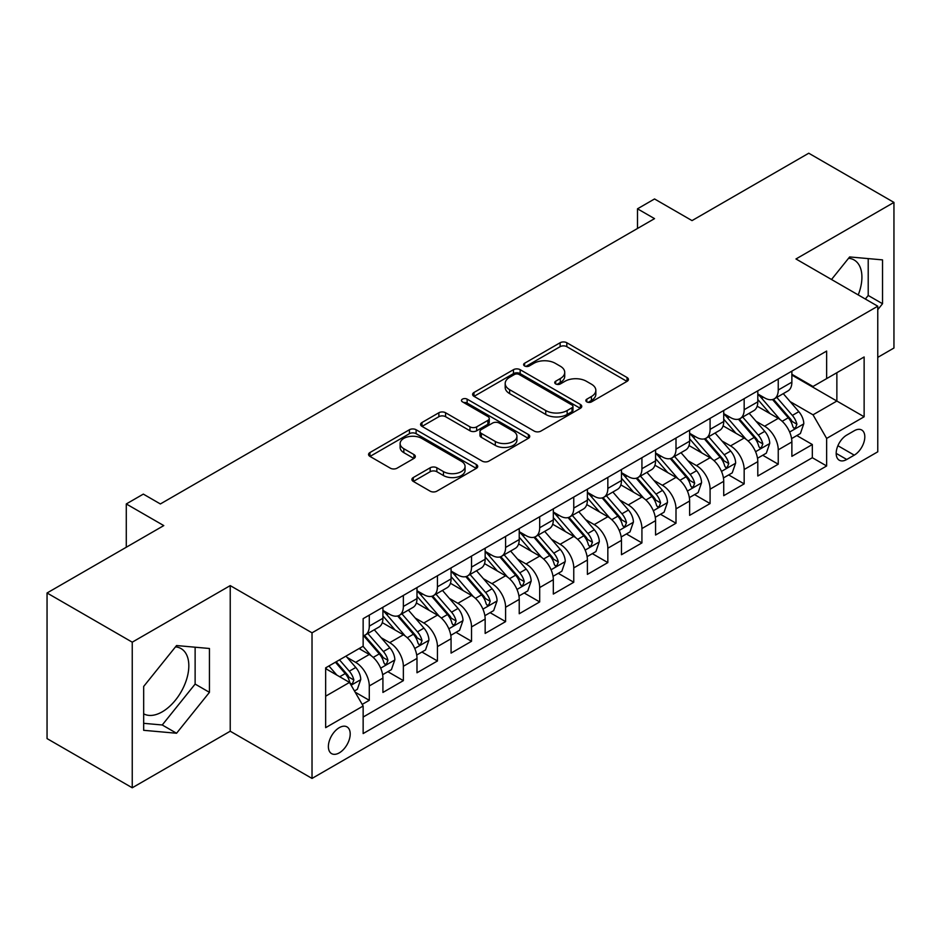 <?xml version="1.0" encoding="UTF-8"?>
<svg xmlns="http://www.w3.org/2000/svg" width="941" height="941" viewBox="0 0 941 941"><rect width="100%" height="100%" fill="white"/><g stroke="black" fill="none" stroke-linecap="round" stroke-linejoin="round"><path stroke-width="1.41" d="M586.808 401.889A3.317 1.917 0 0 0 591.489 401.889L627.035 381.364A4.729 2.729 0 0 0 628.423 379.435A4.729 2.729 0 0 0 627.035 377.506L566.823 342.736A4.729 2.729 0 0 0 560.13 342.736L524.584 363.261A3.317 1.917 0 0 0 523.619 364.614A3.317 1.917 0 0 0 524.584 365.967A3.317 1.917 0 0 0 529.277 365.967L533.876 363.308A15.138 8.74 0 0 1 555.284 363.308L560.295 366.202A15.138 8.74 0 0 1 564.729 372.389A15.138 8.74 0 0 1 560.295 378.564L555.696 381.223A3.317 1.917 0 0 0 554.731 382.575A3.317 1.917 0 0 0 555.696 383.928A3.317 1.917 0 0 0 560.377 383.928L564.988 381.27A15.138 8.74 0 0 1 586.396 381.27L591.407 384.163A15.138 8.74 0 0 1 595.841 390.35A15.138 8.74 0 0 1 591.407 396.526L586.808 399.184A3.317 1.917 0 0 0 585.843 400.537A3.317 1.917 0 0 0 586.808 401.889L586.808 399.184M143.667 713.819A37.593 21.702 120 0 0 162.24 711.831A37.593 21.702 120 0 0 186.8 678.696A37.593 21.702 120 0 0 181.037 648.572A37.593 21.702 120 0 0 175.485 646.879M339.289 752.859A15.421 8.904 120 0 0 349.37 739.261A15.421 8.904 120 0 0 347.006 726.899A15.421 8.904 120 0 0 339.289 727.664A15.421 8.904 120 0 0 329.209 741.261A15.421 8.904 120 0 0 331.573 753.623A15.421 8.904 120 0 0 339.289 752.859M848.582 258.269A37.593 21.702 -60 0 1 854.134 259.975A37.593 21.702 -60 0 1 858.227 294.921M413.275 477.546A4.729 2.729 0 0 0 411.887 479.475A4.729 2.729 0 0 0 413.275 481.404L430.166 491.167A4.729 2.729 0 0 0 436.859 491.167L476.334 468.371A4.729 2.729 0 0 0 477.722 466.442A4.729 2.729 0 0 0 476.334 464.513L416.122 429.743A4.729 2.729 0 0 0 409.429 429.743L369.954 452.539A4.729 2.729 0 0 0 368.566 454.468A4.729 2.729 0 0 0 369.954 456.397L390.362 468.183A4.729 2.729 0 0 0 397.055 468.183L413.946 458.432A4.729 2.729 0 0 0 415.334 456.491A4.729 2.729 0 0 0 413.946 454.562L403.83 448.716A12.656 7.305 0 0 1 400.125 443.552A12.656 7.305 0 0 1 407.935 436.8A12.656 7.305 0 0 1 421.721 438.388L461.361 461.278A12.656 7.305 0 0 1 465.066 466.442A12.656 7.305 0 0 1 457.255 473.194A12.656 7.305 0 0 1 443.47 471.606L436.859 467.795A4.729 2.729 0 0 0 430.166 467.795L413.275 477.546L413.275 481.404M877.765 357.368L893.95 348.017L893.95 202.409L808.754 153.218L692.023 220.606L654.536 198.963L637.492 208.808L654.536 218.641L160.37 503.953L143.326 494.107L126.282 503.953L126.282 547.239M132.246 642.174L132.246 787.782L230.227 731.216L230.227 585.608L132.246 642.174L47.05 592.983L163.781 525.596L126.282 503.953M230.227 585.608L312.024 632.822L877.765 306.201L877.765 451.809L312.024 778.43L312.024 632.822M893.95 202.409L795.968 258.975L877.765 306.201M534.206 431.096A4.729 2.729 0 0 0 540.899 431.096L580.374 408.312A4.729 2.729 0 0 0 581.761 406.371A4.729 2.729 0 0 0 580.374 404.442L520.161 369.684A4.729 2.729 0 0 0 513.468 369.684L473.993 392.468A4.729 2.729 0 0 0 472.605 394.397A4.729 2.729 0 0 0 473.993 396.337L534.206 431.096M463.772 402.607A3.317 1.917 0 0 1 467.136 403.066L467.136 399.137L528.348 434.483A4.729 2.729 0 0 1 529.736 436.412A4.729 2.729 0 0 1 528.348 438.341L488.873 461.125A4.729 2.729 0 0 1 482.192 461.125L421.98 426.367L421.98 422.509A4.729 2.729 0 0 0 420.592 424.438A4.729 2.729 0 0 0 421.98 426.367M421.98 422.509L438.871 412.746A4.729 2.729 0 0 1 445.564 412.746L469.982 426.849A4.729 2.729 0 0 0 476.664 426.849L487.873 420.38A4.729 2.729 0 0 0 489.261 418.451A4.729 2.729 0 0 0 487.873 416.522L462.454 401.842A3.317 1.917 0 0 1 461.478 400.49A3.317 1.917 0 0 1 463.525 398.725A3.317 1.917 0 0 1 467.136 399.137M132.246 787.782L47.05 738.591L47.05 592.983M362.214 704.397L369.284 700.316L355.133 692.153M347.088 657.406L355.651 662.346A19.279 11.127 60 0 1 369.284 685.954L382.916 678.085L382.916 692.447L403.36 680.637L387.857 671.686M381.176 637.727L389.727 642.668A19.279 11.127 60 0 1 403.36 666.275L416.992 658.406L416.992 672.768L437.447 660.97L421.933 652.019M415.252 618.049L423.815 622.989A19.279 11.127 60 0 1 437.447 646.608L451.068 638.727L451.068 653.101L471.523 641.292L456.02 632.34M449.339 598.37L457.891 603.31A19.279 11.127 60 0 1 471.523 626.929L485.156 619.06L485.156 633.422L505.599 621.613L490.096 612.662M483.415 578.703L491.967 583.643A19.279 11.127 60 0 1 505.599 607.251L519.232 599.382L519.232 613.744L539.687 601.934L524.172 592.983M517.491 559.025L526.054 563.965A19.279 11.127 60 0 1 539.687 587.572L553.32 579.703L553.32 594.065L573.763 582.256L558.26 573.304M551.579 539.346L560.13 544.286A19.279 11.127 60 0 1 573.763 567.894L587.396 560.024L587.396 574.386L607.839 562.589L592.336 553.637M585.655 519.667L594.218 524.607A19.279 11.127 60 0 1 607.839 548.227L621.472 540.346L621.472 554.72L641.927 542.91L626.424 533.959M619.731 499.989L628.294 504.929A19.279 11.127 60 0 1 641.927 528.548L655.559 520.679L655.559 535.041L676.003 523.231L660.5 514.28M653.819 480.322L662.37 485.262A19.279 11.127 60 0 1 676.003 508.869L689.635 501L689.635 515.362L710.09 503.553L694.576 494.601M687.895 460.643L696.458 465.583A19.279 11.127 60 0 1 710.09 489.191L723.723 481.322L723.723 495.684L744.166 483.886L728.663 474.923M721.982 440.964L730.534 445.905A19.279 11.127 60 0 1 744.166 469.512L757.799 461.643L757.799 476.005L778.242 464.207L778.242 449.845A19.279 11.127 -120 0 0 764.61 426.226L756.058 421.286M762.739 455.256L778.242 464.207M382.916 678.085A19.279 11.127 -120 0 0 369.284 654.477L359.062 648.572M416.992 658.406A19.279 11.127 -120 0 0 403.36 634.799L382.281 622.624M451.068 638.727A19.279 11.127 -120 0 0 437.447 615.12L416.369 602.958M485.156 619.06A19.279 11.127 -120 0 0 471.523 595.441L450.445 583.279M519.232 599.382A19.279 11.127 -120 0 0 505.599 575.763L484.521 563.6M553.32 579.703A19.279 11.127 -120 0 0 539.687 556.096L518.609 543.922M587.396 560.024A19.279 11.127 -120 0 0 573.763 536.417L552.685 524.243M621.472 540.346A19.279 11.127 -120 0 0 607.839 516.738L586.772 504.576M655.559 520.679A19.279 11.127 -120 0 0 641.927 497.06L620.848 484.897M689.635 501A19.279 11.127 -120 0 0 676.003 477.381L654.924 465.219M723.723 481.322A19.279 11.127 -120 0 0 710.09 457.714L689.012 445.54M757.799 461.643A19.279 11.127 -120 0 0 744.166 438.035L723.088 425.861M854.252 430.755L846.747 435.083A14.938 8.622 120 0 0 836.984 448.245A14.938 8.622 120 0 0 839.278 460.22A14.938 8.622 120 0 0 846.747 459.479L854.252 455.15A14.938 8.622 120 0 0 864.003 441.988A14.938 8.622 120 0 0 861.721 430.013A14.938 8.622 120 0 0 854.252 430.755M325.657 696.187L349.511 682.413L363.144 706.021L363.144 733.568L826.645 465.971L826.645 438.424L813.012 414.816L790.134 401.607M363.144 706.021L325.657 727.664L325.657 667.851L363.144 646.208L363.144 618.66L826.645 351.064L826.645 378.611L864.132 356.968L864.132 416.781L826.645 438.424M382.916 610.403L389.727 614.332A19.279 11.127 60 0 0 399.372 615.285L413.005 607.415A19.279 11.127 -120 0 0 416.992 598.594L416.992 587.572M416.992 590.725L423.815 594.653A19.279 11.127 60 0 0 433.448 595.606L447.081 587.737A19.279 11.127 -120 0 0 451.068 578.915L451.068 567.894M451.068 571.046L457.891 574.975A19.279 11.127 60 0 0 467.524 575.939L481.157 568.07A19.279 11.127 -120 0 0 485.156 559.236L485.156 548.215M485.156 551.367L491.967 555.308A19.279 11.127 60 0 0 501.612 556.26L515.245 548.391A19.279 11.127 -120 0 0 519.232 539.558L519.232 528.548M519.232 531.689L526.054 535.629A19.279 11.127 60 0 0 535.688 536.582L549.321 528.713A19.279 11.127 -120 0 0 553.32 519.891L553.32 508.869M553.32 512.022L560.13 515.95A19.279 11.127 60 0 0 569.775 516.903L583.408 509.034A19.279 11.127 -120 0 0 587.396 500.212L587.396 489.191M587.396 492.343L594.218 496.272A19.279 11.127 60 0 0 603.851 497.236L617.484 489.355A19.279 11.127 -120 0 0 621.472 480.533L621.472 469.512M621.472 472.664L628.294 476.605A19.279 11.127 60 0 0 637.927 477.558L651.56 469.688A19.279 11.127 -120 0 0 655.559 460.855L655.559 449.845M655.559 452.986L662.37 456.926A19.279 11.127 60 0 0 672.015 457.879L685.648 450.01A19.279 11.127 -120 0 0 689.635 441.188L689.635 430.166M689.635 433.307L696.458 437.247A19.279 11.127 60 0 0 706.091 438.2L719.724 430.331A19.279 11.127 -120 0 0 723.723 421.509L723.723 410.488M723.723 413.64L730.534 417.569A19.279 11.127 60 0 0 740.179 418.522L753.8 410.652A19.279 11.127 -120 0 0 757.799 401.831L757.799 390.809M363.144 717.042L812.33 457.714L812.33 444.528L791.875 456.338L791.875 441.964A19.279 11.127 -120 0 0 778.242 418.357L757.176 406.194M757.799 393.961L764.61 397.89A19.279 11.127 -120 0 0 774.255 398.855A19.279 11.127 -120 0 0 778.242 390.021L778.242 379M774.255 398.855L787.888 390.974A19.279 11.127 -120 0 0 791.875 382.152L791.875 371.13M369.284 615.12L369.284 626.141A19.279 11.127 60 0 1 365.284 634.963A19.279 11.127 60 0 1 363.144 635.74M365.284 634.963L378.917 627.094A19.279 11.127 -120 0 0 382.916 618.272L382.916 607.251M403.36 595.441L403.36 606.463A19.279 11.127 60 0 1 399.372 615.285M437.447 575.763L437.447 586.784A19.279 11.127 60 0 1 433.448 595.606M471.523 556.096L471.523 567.105A19.279 11.127 60 0 1 467.524 575.939M505.599 536.417L505.599 547.439A19.279 11.127 60 0 1 501.612 556.26M539.687 516.738L539.687 527.76A19.279 11.127 60 0 1 535.688 536.582M573.763 497.06L573.763 508.081A19.279 11.127 60 0 1 569.775 516.903M607.839 477.381L607.839 488.403A19.279 11.127 60 0 1 603.851 497.236M641.927 457.714L641.927 468.724A19.279 11.127 60 0 1 637.927 477.558M676.003 438.035L676.003 449.057A19.279 11.127 60 0 1 672.015 457.879M710.09 418.357L710.09 429.378A19.279 11.127 60 0 1 706.091 438.2M744.166 398.678L744.166 409.7A19.279 11.127 60 0 1 740.179 418.522M744.166 469.512L744.166 483.886M710.09 489.191L710.09 503.553M676.003 508.869L676.003 523.231M641.927 528.548L641.927 542.91M607.839 548.227L607.839 562.589M573.763 567.894L573.763 582.256M539.687 587.572L539.687 601.934M505.599 607.251L505.599 621.613M471.523 626.929L471.523 641.292M437.447 646.608L437.447 660.97M403.36 666.275L403.36 680.637M369.284 685.954L369.284 700.316M349.511 682.413L325.657 668.639M813.012 414.816L836.867 401.042L836.867 372.707L864.132 356.968M791.875 375.071L864.132 416.781M791.875 374.283L813.012 386.48L826.645 378.611M230.227 731.216L312.024 778.43M637.492 208.808L637.492 228.487M796.815 435.577L812.33 444.528M812.33 457.714L826.645 465.971M877.765 309.671L882.529 303.731L882.529 259.881L849.641 256.94L831.515 279.501M143.667 730.31L176.555 733.251L209.443 692.341L209.443 648.49L176.555 645.55L143.667 686.46L143.667 730.31M865.344 299.038L868.214 295.462L868.214 258.599M868.214 295.462L882.529 303.731M143.667 723.323L162.24 724.982L195.128 684.072L195.128 647.208M195.128 684.072L209.443 692.341M162.24 724.982L176.555 733.251M588.137 402.348L591.407 400.466A15.138 8.74 0 0 0 595.841 394.279L595.841 390.35M564.729 372.389L564.729 376.318A15.138 8.74 0 0 1 560.295 382.505L557.025 384.387M626.977 381.399L566.823 346.676A4.729 2.729 0 0 0 560.13 346.676L525.913 366.425M580.303 408.347L520.161 373.612A4.729 2.729 0 0 0 513.468 373.612L474.052 396.373M572.01 407.724A3.317 1.917 0 0 0 572.975 406.371A3.317 1.917 0 0 0 572.01 405.03L519.15 374.506A3.317 1.917 0 0 0 514.468 374.506L509.622 377.306A15.138 8.74 0 0 0 505.188 383.493A15.138 8.74 0 0 0 509.622 389.668L545.745 410.535A15.138 8.74 0 0 0 567.152 410.535L572.01 407.724L572.01 411.664A3.317 1.917 0 0 0 572.975 410.311L572.975 406.371M505.188 383.493L505.188 387.421A15.138 8.74 0 0 0 509.622 393.609L509.622 389.668M572.01 411.664L567.152 414.463A15.138 8.74 0 0 1 545.745 414.463L509.622 393.609M422.038 426.402L438.871 416.687L438.871 412.746M489.261 418.451L489.261 422.38A4.729 2.729 0 0 1 487.873 424.309L476.664 430.79A4.729 2.729 0 0 1 469.982 430.79L445.564 416.687A4.729 2.729 0 0 0 438.871 416.687M467.136 403.066L528.289 438.377M495.319 441.482A12.656 7.305 0 0 0 509.105 443.058A12.656 7.305 0 0 0 516.927 436.318A12.656 7.305 0 0 0 513.21 431.143L499.248 423.085A4.729 2.729 0 0 0 492.555 423.085L481.357 429.555A4.729 2.729 0 0 0 479.969 431.484A4.729 2.729 0 0 0 481.357 433.413L495.319 441.482L495.319 445.411A12.656 7.305 0 0 0 509.105 446.999A12.656 7.305 0 0 0 516.927 440.247L516.927 436.318M479.969 431.484L479.969 435.424A4.729 2.729 0 0 0 481.357 437.353L481.357 433.413M495.319 445.411L481.357 437.353M465.066 466.442L465.066 470.382A12.656 7.305 0 0 1 457.255 477.122A12.656 7.305 0 0 1 443.47 475.546L436.859 471.723A4.729 2.729 0 0 0 430.166 471.723L413.334 481.451M400.125 443.552L400.125 447.493A12.656 7.305 0 0 0 403.83 452.656L403.83 448.716M413.887 458.467L403.83 452.656M476.275 468.406L416.122 433.683A4.729 2.729 0 0 0 409.429 433.683L370.013 456.432M791.593 438.588L800.403 433.507L803.802 423.673A12.774 7.375 -120 0 0 798.827 411.676L783.265 393.644M780.136 419.604L761.669 398.219A36.875 21.29 -120 0 0 757.799 394.173M770.009 413.605L759.681 401.642A30.606 17.667 -120 0 0 757.799 399.584M772.514 399.537L788.264 417.78A12.774 7.375 60 0 1 792.816 426.579L793.745 428.084L795.474 427.849L796.909 424.215A12.774 7.375 -120 0 0 792.357 415.416L776.784 397.384M773.443 399.243L790.369 418.839A6.505 3.752 60 0 1 792.004 421.38L796.909 424.215M757.517 458.267L766.315 453.186L769.726 443.352A12.774 7.375 -120 0 0 764.751 431.354L749.177 413.322M746.06 439.282L727.593 417.898A36.875 21.29 -120 0 0 723.723 413.852M735.933 433.283L725.605 421.321A30.606 17.667 -120 0 0 723.723 419.263M738.438 419.215L754.188 437.459A12.774 7.375 60 0 1 758.74 446.257L759.669 447.763L761.398 447.528L762.833 443.893A12.774 7.375 -120 0 0 758.281 435.095L742.708 417.063M739.367 418.921L756.282 438.518A6.505 3.752 60 0 1 757.928 441.058L762.833 443.893M723.429 477.946L732.239 472.864L735.65 463.019A12.774 7.375 -120 0 0 730.675 451.033L715.101 433.001M711.984 458.961L693.517 437.577A36.875 21.29 -120 0 0 689.635 433.519M701.857 452.962L691.517 441A30.606 17.667 -120 0 0 689.635 438.941M704.362 438.894L720.1 457.126A12.774 7.375 60 0 1 724.664 465.924L725.593 467.442L727.311 467.195L728.746 463.572A12.774 7.375 -120 0 0 724.194 454.774L708.62 436.742M705.279 438.6L722.206 458.196A6.505 3.752 60 0 1 723.841 460.737L728.746 463.572M689.353 497.624L698.163 492.543L701.563 482.698A12.774 7.375 -120 0 0 696.587 470.712L681.013 452.68M677.896 478.628L659.429 457.255A36.875 21.29 -120 0 0 655.559 453.197M667.769 472.629L657.441 460.678A30.606 17.667 -120 0 0 655.559 458.62M670.274 458.573L686.024 476.805A12.774 7.375 60 0 1 690.576 485.603L691.506 487.12L693.235 486.873L694.67 483.239A12.774 7.375 -120 0 0 690.118 474.44L674.544 456.42M671.204 458.279L688.13 477.863A6.505 3.752 60 0 1 689.765 480.416L694.67 483.239M655.265 517.303L664.075 512.21L667.487 502.376A12.774 7.375 -120 0 0 662.511 490.379L646.938 472.358M643.82 498.307L625.353 476.934A36.875 21.29 -120 0 0 621.472 472.876M633.693 492.308L623.365 480.345A30.606 17.667 -120 0 0 621.472 478.299M636.198 478.251L651.948 496.483A12.774 7.375 60 0 1 656.5 505.282L657.43 506.799L659.159 506.552L660.594 502.917A12.774 7.375 -120 0 0 656.03 494.119L640.468 476.087M637.116 477.946L654.042 497.542A6.505 3.752 60 0 1 655.689 500.083L660.594 502.917M621.189 536.97L630 531.888L633.399 522.055A12.774 7.375 -120 0 0 628.435 510.057L612.862 492.025M609.733 517.985L591.277 496.601A36.875 21.29 -120 0 0 587.396 492.555M599.605 511.986L589.278 500.024A30.606 17.667 -120 0 0 587.396 497.965M602.111 497.918L617.861 516.162A12.774 7.375 60 0 1 622.413 524.96L623.342 526.466L625.071 526.231L626.506 522.596A12.774 7.375 -120 0 0 621.954 513.798L606.38 495.766M603.04 497.624L619.966 517.221A6.505 3.752 60 0 1 621.601 519.761L626.506 522.596M587.113 556.649L595.912 551.567L599.323 541.722A12.774 7.375 -120 0 0 594.347 529.736L578.774 511.704M575.657 537.664L557.19 516.28A36.875 21.29 -120 0 0 553.32 512.222M565.529 531.665L555.202 519.703A30.606 17.667 -120 0 0 553.32 517.644M568.035 517.597L583.785 535.829A12.774 7.375 60 0 1 588.337 544.627L589.266 546.145L590.995 545.909L592.43 542.275A12.774 7.375 -120 0 0 587.878 533.476L572.304 515.445M568.964 517.303L585.878 536.899A6.505 3.752 60 0 1 587.525 539.44L592.43 542.275M553.026 576.327L561.836 571.246L565.247 561.401A12.774 7.375 -120 0 0 560.271 549.415L544.698 531.383M541.581 557.343L523.114 535.958A36.875 21.29 -120 0 0 519.232 531.9M531.453 551.344L521.126 539.381A30.606 17.667 -120 0 0 519.232 537.323M533.959 537.276L549.709 555.508A12.774 7.375 60 0 1 554.261 564.306L555.19 565.823L556.907 565.576L558.342 561.953A12.774 7.375 -120 0 0 553.79 553.155L538.217 535.123M534.876 536.982L551.802 556.566A6.505 3.752 60 0 1 553.437 559.119L558.342 561.953M518.95 596.006L527.76 590.924L531.159 581.079A12.774 7.375 -120 0 0 526.184 569.093L510.622 551.061M507.493 577.009L489.026 555.637A36.875 21.29 -120 0 0 485.156 551.579M497.366 571.011L487.038 559.06A30.606 17.667 -120 0 0 485.156 557.001M499.871 556.954L515.621 575.186A12.774 7.375 60 0 1 520.173 583.985L521.102 585.502L522.831 585.255L524.266 581.62A12.774 7.375 -120 0 0 519.714 572.822L504.141 554.802M500.8 556.649L517.726 576.245A6.505 3.752 60 0 1 519.361 578.797L524.266 581.62M484.874 615.685L493.672 610.591L497.083 600.758A12.774 7.375 -120 0 0 492.108 588.76L476.534 570.74M473.417 596.688L454.95 575.304A36.875 21.29 -120 0 0 451.068 571.258M463.29 590.689L452.962 578.727A30.606 17.667 -120 0 0 451.068 576.68M465.795 576.633L481.545 594.865A12.774 7.375 60 0 1 486.097 603.663L487.026 605.181L488.755 604.934L490.19 601.299A12.774 7.375 -120 0 0 485.627 592.501L470.065 574.469M466.724 576.327L483.639 595.924A6.505 3.752 60 0 1 485.285 598.464L490.19 601.299M450.786 635.351L459.596 630.27L462.996 620.437A12.774 7.375 -120 0 0 458.032 608.439L442.458 590.407M439.341 616.367L420.874 594.983A36.875 21.29 -120 0 0 416.992 590.936M429.214 610.368L418.874 598.405A30.606 17.667 -120 0 0 416.992 596.347M431.707 596.3L447.457 614.544A12.774 7.375 60 0 1 452.021 623.342L452.95 624.848L454.668 624.612L456.103 620.978A12.774 7.375 -120 0 0 451.551 612.179L435.977 594.147M432.637 596.006L449.563 615.602A6.505 3.752 60 0 1 451.198 618.143L456.103 620.978M416.71 655.03L425.508 649.949L428.92 640.103A12.774 7.375 -120 0 0 423.944 628.118L408.37 610.086M405.253 636.045L386.786 614.661A36.875 21.29 -120 0 0 382.916 610.603M395.126 630.047L384.798 618.084A30.606 17.667 -120 0 0 382.916 616.026M397.631 615.979L413.381 634.21A12.774 7.375 60 0 1 417.933 643.009L418.863 644.526L420.592 644.291L422.027 640.656A12.774 7.375 -120 0 0 417.475 631.858L401.901 613.826M398.561 615.685L415.487 635.281A6.505 3.752 60 0 1 417.122 637.822L422.027 640.656M382.622 674.709L391.432 669.627L394.844 659.782A12.774 7.375 -120 0 0 389.868 647.796L374.295 629.764M371.177 655.724L363.026 646.279M361.05 649.713L359.721 648.184M363.555 635.657L379.305 653.889A12.774 7.375 60 0 1 383.857 662.687L384.787 664.205L386.504 663.958L387.939 660.323A12.774 7.375 -120 0 0 383.387 651.525L367.825 633.505M364.473 635.363L381.399 654.948A6.505 3.752 60 0 1 383.046 657.5L387.939 660.323M354.451 690.976L357.357 689.294L360.756 679.461A12.774 7.375 -120 0 0 355.78 667.463L345.982 656.112M336.831 675.085L328.938 665.957M326.962 669.392L325.657 667.875M335.419 662.217L345.218 673.568A12.774 7.375 60 0 1 349.77 682.366L350.699 683.884L352.428 683.637L353.863 680.002A12.774 7.375 -120 0 0 349.311 671.204L339.501 659.853M336.208 661.758L347.323 674.626A6.505 3.752 60 0 1 348.958 677.179L353.863 680.002M355.651 662.346L369.284 654.477M389.727 642.668L403.36 634.799M423.815 622.989L437.447 615.12M457.891 603.31L471.523 595.441M491.967 583.643L505.599 575.763M526.054 563.965L539.687 556.096M560.13 544.286L573.763 536.417M594.218 524.607L607.839 516.738M628.294 504.929L641.927 497.06M662.37 485.262L676.003 477.381M696.458 465.583L710.09 457.714M730.534 445.905L744.166 438.035M764.61 426.226L778.242 418.357M778.242 390.021L791.875 382.152M369.284 626.141L382.916 618.272M403.36 606.463L416.992 598.594M437.447 586.784L451.068 578.915M471.523 567.105L485.156 559.236M505.599 547.439L519.232 539.558M539.687 527.76L553.32 519.891M573.763 508.081L587.396 500.212M607.839 488.403L621.472 480.533M641.927 468.724L655.559 460.855M676.003 449.057L689.635 441.188M710.09 429.378L723.723 421.509M744.166 409.7L757.799 401.831M778.242 449.845L791.875 441.964M837.902 445.716L854.252 455.15M836.184 453.386L846.747 459.479M591.407 400.466L591.407 396.526M555.696 383.928L555.696 381.223M560.295 382.505L560.295 378.564M524.584 365.967L524.584 363.261M560.13 346.676L560.13 342.736M566.823 346.676L566.823 342.736M627.035 381.364L627.035 377.506M473.993 396.337L473.993 392.468M513.468 373.612L513.468 369.684M520.161 373.612L520.161 369.684M580.374 408.312L580.374 404.442M545.745 414.463L545.745 410.535M567.152 414.463L567.152 410.535M445.564 416.687L445.564 412.746M469.982 430.79L469.982 426.849M476.664 430.79L476.664 426.849M487.873 424.309L487.873 420.38M528.348 438.341L528.348 434.483M430.166 471.723L430.166 467.795M436.859 471.723L436.859 467.795M443.47 475.546L443.47 471.606M413.946 458.432L413.946 454.562M369.954 456.397L369.954 452.539M409.429 433.683L409.429 429.743M416.122 433.683L416.122 429.743M476.334 468.371L476.334 464.513M789.64 432.048L803.72 423.921M761.669 398.219L763.433 397.208M792.357 415.416L798.827 411.676M782.171 421.297L788.264 417.78M755.564 451.715L769.644 443.587M727.593 417.898L729.346 416.887M758.281 435.095L764.751 431.354M748.095 440.976L754.188 437.459M721.488 471.394L735.556 463.266M693.517 437.577L695.27 436.565M724.194 454.774L730.675 451.033M714.019 460.643L720.1 457.126M687.4 491.073L701.48 482.945M659.429 457.255L661.194 456.244M690.118 474.44L696.587 470.712M679.931 480.322L686.024 476.805M653.325 510.751L667.404 502.623M625.353 476.934L627.106 475.911M656.03 494.119L662.511 490.379M645.855 500L651.948 496.483M619.237 530.43L633.317 522.302M591.277 496.601L593.03 495.589M621.954 513.798L628.435 510.057M611.768 519.679L617.861 516.162M585.161 550.097L599.241 541.969M557.19 516.28L558.942 515.268M587.878 533.476L594.347 529.736M577.692 539.346L583.785 535.829M551.085 569.775L565.153 561.648M523.114 535.958L524.866 534.947M553.79 553.155L560.271 549.415M543.616 559.025L549.709 555.508M516.997 589.454L531.077 581.326M489.026 555.637L490.79 554.625M519.714 572.822L526.184 569.093M509.528 578.703L515.621 575.186M482.921 609.133L497.001 601.005M454.95 575.304L456.703 574.292M485.627 592.501L492.108 588.76M475.452 598.382L481.545 594.865M448.845 628.811L462.913 620.684M420.874 594.983L422.627 593.971M451.551 612.179L458.032 608.439M441.376 618.061L447.457 614.544M414.758 648.478L428.837 640.351M386.786 614.661L388.539 613.65M417.475 631.858L423.944 628.118M407.288 637.727L413.381 634.21M380.682 668.157L394.761 660.029M383.387 651.525L389.868 647.796M373.212 657.406L379.305 653.889M351.134 685.213L360.674 679.708M349.311 671.204L355.78 667.463M339.713 676.755L345.218 673.568"/></g></svg>
